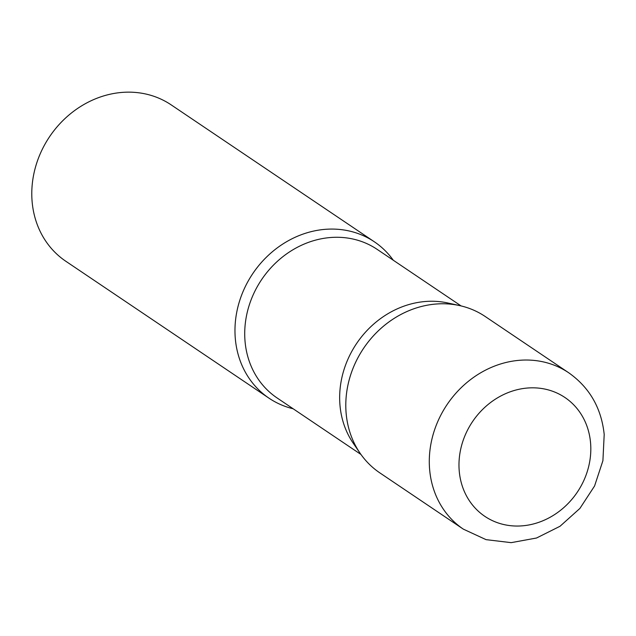 <?xml version="1.0" encoding="UTF-8"?>
<svg xmlns="http://www.w3.org/2000/svg" width="636" height="636" viewBox="0 0 636 636"><rect width="100%" height="100%" fill="white"/><g stroke="black" fill="none" stroke-linecap="round" stroke-linejoin="round"><path stroke-width="0.95" d="M568.719 372.776L485.228 316.513A94.279 83.093 124 0 0 390.52 320.822A94.279 83.093 124 0 0 346.175 413.678A94.279 83.093 124 0 0 379.851 472.882L463.342 529.144L486.055 539.646L511.177 542.651L536.522 538.016L560.03 526.266L579.889 508.442L594.573 485.991L602.912 460.679L604.2 434.483C601.41 408.105 589.58 387.539 568.719 372.776A94.279 83.093 124 0 0 474.011 377.084A94.279 83.093 124 0 0 429.666 469.94A94.279 83.093 124 0 0 463.342 529.144M353.266 443.268A89.565 78.936 -56 0 1 414.378 303.149A89.565 78.936 -56 0 1 447.8 302.982L459.637 305.59A94.279 83.093 -56 0 0 424.443 305.765A94.279 83.093 -56 0 0 360.119 453.261L353.266 443.268M293.172 408.781A94.279 83.093 -56 0 1 269.02 398.192A94.279 83.093 -56 0 1 238.341 305.264A94.279 83.093 -56 0 1 313.62 231.075A94.279 83.093 -56 0 1 374.397 241.823A94.279 83.093 -56 0 1 393.279 260.235M269.02 398.192L65.834 261.269A94.279 83.093 -56 0 1 35.155 168.341A94.279 83.093 -56 0 1 110.433 94.152A94.279 83.093 -56 0 1 171.211 104.9L374.397 241.823M590.534 442.505A71.653 63.147 124 0 0 518.745 389.343A71.653 63.147 124 0 0 459.264 471.363A71.653 63.147 124 0 0 531.044 524.525A71.653 63.147 124 0 0 590.534 442.505M360.97 454.47L277.073 397.937A89.565 78.936 -56 0 1 247.921 309.653A89.565 78.936 -56 0 1 319.439 239.176A89.565 78.936 -56 0 1 377.18 249.384L461.076 305.916"/></g></svg>
